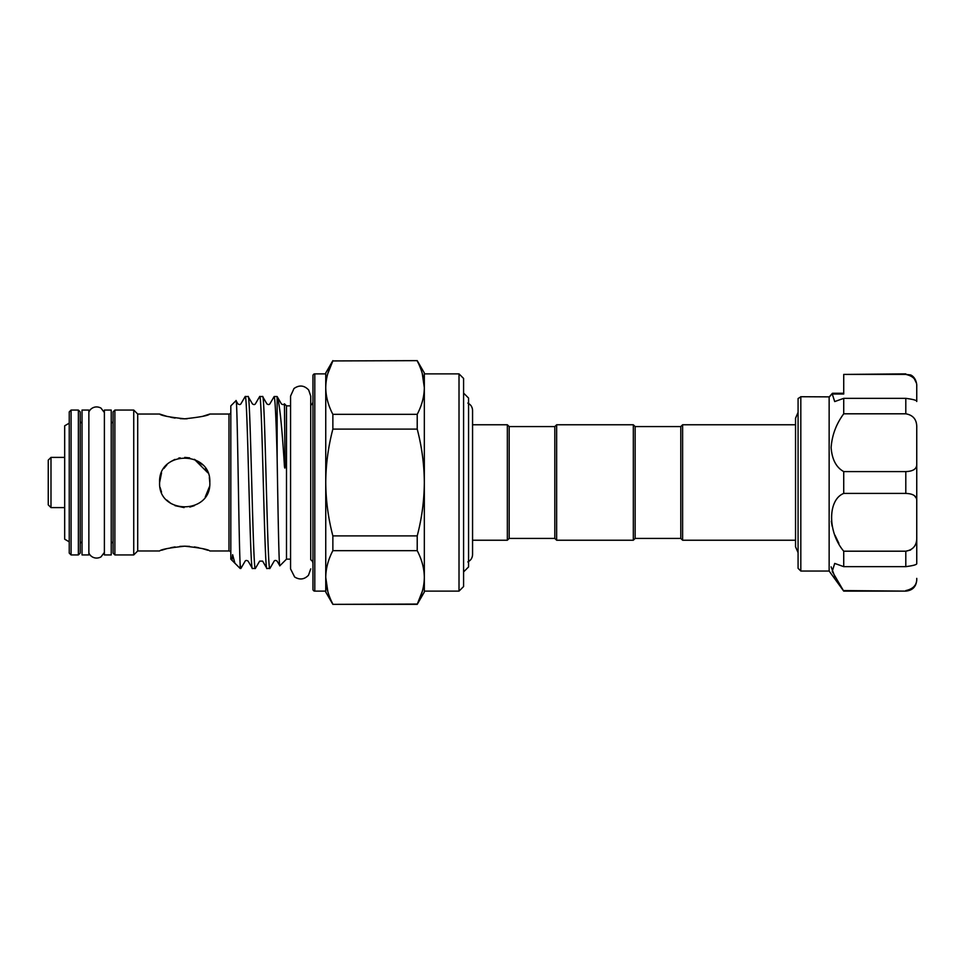 <?xml version="1.0" encoding="UTF-8"?>
<svg xmlns="http://www.w3.org/2000/svg" width="965" height="965" viewBox="0 0 965 965"><rect width="100%" height="100%" fill="white"/><g stroke="black" fill="none" stroke-linecap="round" stroke-linejoin="round"><path stroke-width="1.45" d="M680.783 538.41L680.783 426.59L682.617 424.769L682.617 540.231L680.783 538.41L635.151 538.41L633.317 540.231L556.648 540.231L554.815 538.41L509.182 538.41L509.182 426.59L507.349 424.769L472.573 424.769M795.534 424.769L682.617 424.769M795.534 540.231L682.617 540.231M554.815 538.41L554.815 426.59L556.648 424.769L633.317 424.769L633.317 540.231M680.783 426.59L635.151 426.59L633.317 424.769M509.182 538.41L507.349 540.231L507.349 424.769M507.349 540.231L472.573 540.231L472.573 554.525L472.573 410.475C472.428 407.085 470.848 404.625 467.82 403.081M554.815 426.59L509.182 426.59M463.586 571.907L468.556 566.938L468.556 398.062L463.586 393.093M88.864 482.5L88.864 410.065L82.025 410.065L82.025 554.935L88.864 554.935L88.864 482.5M80.204 421.017A1.821 1.821 0 0 0 82.025 422.851M80.204 543.983A1.821 1.821 0 0 1 82.025 542.149M78.37 554.935L78.37 410.065L80.204 411.898L80.204 553.102L78.37 554.935L71.072 554.935L69.239 553.102L69.239 411.898L71.072 410.065L71.072 554.935M78.37 410.065L71.072 410.065M69.239 541.835L64.679 539.194L64.679 425.806L69.239 423.165M48.25 482.5L48.25 460.136L50.988 457.398L50.988 507.602L48.25 504.864L48.25 463.791M111.228 482.5L111.228 410.065L104.389 410.065L104.389 554.935L111.228 554.935L111.228 482.5M310.73 396.096L310.73 405.228A4.56 4.56 0 0 0 312.962 401.307L312.962 563.693A4.56 4.56 0 0 0 310.73 559.772L310.73 396.096L308.691 390.029C304.216 385.276 299.319 384.782 293.975 388.533L290.562 396.096L290.562 568.904L294.651 577.01C299.753 580.11 304.385 579.507 308.523 575.2L310.73 568.904M312.962 375.699A1.821 1.821 0 0 1 314.795 373.877L314.795 591.123A1.821 1.821 0 0 1 312.962 589.301L312.962 375.699M459.014 591.123L459.014 373.877L463.586 378.437L463.586 586.563L459.014 591.123L424.335 591.123L424.335 577.36C424.19 568.325 421.814 559.423 417.218 550.665L332.865 550.665C328.245 559.447 325.881 568.349 325.748 577.36L325.748 591.123L314.795 591.123M327.762 373.72L332.865 360.934C328.245 369.728 325.881 378.618 325.748 387.641L325.748 373.877L314.795 373.877M327.823 591.497L325.748 577.36L325.748 592.04L332.865 604.355L417.218 604.066C421.826 595.272 424.202 586.382 424.335 577.36L424.335 372.96L417.218 360.645L332.865 360.934L417.218 360.645M417.218 550.665L417.218 535.901C421.814 518.434 424.178 500.63 424.335 482.5C424.202 464.515 421.826 446.711 417.218 429.099L332.865 429.099C328.245 446.711 325.868 464.515 325.748 482.5L325.748 577.36C325.893 586.406 328.257 595.296 332.865 604.066M332.865 604.355L417.218 604.355L422.32 591.28M422.26 373.503L424.335 387.641C424.19 378.594 421.814 369.704 417.218 360.934M459.014 373.877L424.335 373.877L424.335 387.641C424.202 396.651 421.826 405.553 417.218 414.335L417.218 429.099M209.477 486.637L205.268 496.903M194.387 505.66L189.828 507.071M184.098 507.59L175.063 505.672M171.022 503.537L166.812 500.087M161.529 492.126L160.118 487.482M113.062 543.983A1.821 1.821 0 0 0 111.228 542.149M113.062 421.017A1.821 1.821 0 0 1 111.228 422.851M113.062 411.898L114.883 410.065L114.883 554.935L113.062 553.102L113.062 411.898M230.816 552.788A1.821 1.821 0 0 0 228.982 550.967L209.815 550.967C208.356 549.423 199.984 547.831 184.713 546.19L179.804 546.383M230.816 412.212A1.821 1.821 0 0 1 228.982 414.033L209.815 414.033C208.331 415.589 199.96 417.169 184.713 418.81C169.442 417.169 161.083 415.577 159.611 414.033L137.706 414.033L133.737 410.065L114.883 410.065M189.623 546.383L184.713 546.19C169.466 547.831 161.095 549.411 159.611 550.967L137.706 550.967L133.737 554.935L114.883 554.935M205.557 468.507L207.873 472.826L194.375 459.328M189.635 457.88L184.713 457.398L189.647 457.893M174.81 459.437L170.805 461.608M163.869 468.52L166.969 464.744L163.905 468.459M160.383 476.336L160.118 477.482M160.106 477.554L159.888 478.785M207.849 550.267L202.481 548.627M198.706 547.71L194.375 546.926M175.063 546.914L170.745 547.71M166.836 548.651L161.613 550.255M159.611 414.033L166.981 416.385M170.805 417.302L175.063 418.074M180.202 418.653L184.713 418.81M184.773 418.81L187.198 418.762M202.686 416.325L209.815 414.033M252.432 568.481L248.114 561.111C246.738 560.267 245.761 560.267 245.17 561.111L240.864 568.481L240.164 568.481L240.164 564.621C238.801 541.208 237.438 394.468 236.015 400.668L237.921 403.889C239.248 404.745 240.237 404.745 240.876 403.889L245.182 396.519C247.595 391.199 250.019 573.801 252.432 568.481L255.351 568.481C252.939 573.801 250.514 391.199 248.102 396.519L245.182 396.519M290.562 559.133L286.496 559.133L279.85 565.78L277.1 561.111C275.797 560.231 274.808 560.231 274.156 561.111L269.935 568.397L266.919 568.481C264.507 573.801 262.094 391.199 259.682 396.519L255.363 403.889C254.676 404.805 253.698 404.805 252.42 403.889L248.102 396.519M269.838 568.481C267.426 573.801 265.013 391.199 262.601 396.519L266.907 403.889C268.222 404.769 269.199 404.769 269.85 403.889L274.169 396.519C275.146 398.81 276.135 419.413 277.136 458.315L277.136 396.543L274.169 396.519M266.919 568.481L262.613 561.111L259.657 561.111L255.351 568.481M262.601 396.519L259.682 396.519M231.986 560.303L234.893 563.21L232.625 554.694L231.986 560.303L230.816 559.133L230.816 405.867L236.015 400.668M234.893 563.21L240.164 568.481M284.446 403.816L284.349 403.889C283.638 404.805 282.649 404.805 281.394 403.889L277.136 396.543C279.416 402.248 281.816 424.757 284.313 464.056C284.301 465.866 284.916 470.631 285.061 466.336L284.446 403.816L286.496 405.867L290.562 405.867M209.321 477.542L209.815 482.5C211.383 514.9 158.043 514.876 159.611 482.5L161.541 472.862M170.684 461.692L174.87 459.412M178.549 458.17L180.141 457.82M194.484 459.376L202.421 464.708M159.611 482.5C158.055 450.088 211.395 450.148 209.815 482.5M843.724 393.262L832.614 393.262L843.724 393.262L843.724 389.896M843.724 413.804L843.724 398.352L834.713 401.573L832.156 393.708L829.14 397.182L829.14 571.039L843.724 591.123L832.228 571.425L834.713 563.427L843.724 566.648L843.724 551.196C827.632 532.185 827.548 499.858 843.724 493.417L843.724 471.583C836.209 467.434 832.011 459.437 831.118 447.567C832.011 435.239 836.209 423.985 843.724 413.804L905.797 413.804L905.797 398.352C913.385 399.341 917.027 400.391 916.75 401.5L916.75 386.627C917.04 380.15 913.385 376.085 905.797 374.42L910.465 374.915C910.417 374.818 915.845 376.688 916.75 384.83L916.75 386.627L916.75 384.83M843.724 471.583L905.797 471.583C913.385 471.318 917.027 468.725 916.75 463.815L916.75 427.917C917.04 419.859 913.385 415.155 905.797 413.804M798.079 449.666L798.079 398.521L800.817 396.868L800.817 571.039L798.079 568.301L798.079 449.666M829.297 396.868L800.673 396.724M831.311 521.184L832.12 526.178M834.954 535.153L838.887 543.367M831.118 566.841L834.954 576.949M832.047 394.034L843.724 394.034L843.724 374.42L905.797 374.42M843.724 398.352L905.797 398.352M914.301 378.738L916.243 382.743M843.724 374.42L905.797 373.877M916.75 463.815L916.75 501.185C917.04 496.263 913.385 493.682 905.797 493.417L905.797 471.583L908.149 471.463M843.724 493.417L905.797 493.417M910.634 549.99L905.797 551.196C913.385 549.845 917.027 545.129 916.75 537.083L916.75 563.5C917.04 564.609 913.385 565.659 905.797 566.648L905.797 551.196L843.724 551.196M843.724 566.648L905.797 566.648M905.797 590.58C913.385 588.915 917.027 584.85 916.75 578.373L916.75 580.17C916.099 586.829 912.444 590.471 905.797 591.123L843.724 590.58M916.75 563.5L916.75 501.185M914.325 495.564L916.219 498.036M286.496 559.133L286.496 405.867M279.85 565.78C278.933 568.638 278.017 510.147 277.136 458.315M240.864 568.481L240.164 564.621M137.706 550.967L137.706 414.033M133.737 554.935L133.737 410.065M417.218 604.355L424.335 592.04L424.335 577.36M332.865 360.645L325.748 372.96L325.748 387.641C325.893 396.675 328.257 405.577 332.865 414.335L417.218 414.335M332.865 429.099L332.865 414.335M325.748 387.641L325.748 482.5C325.893 500.63 328.269 518.434 332.865 535.901L417.218 535.901M332.865 550.665L332.865 535.901M48.25 501.209L48.25 504.864M635.151 426.59L635.151 538.41M556.648 424.769L556.648 540.231M228.982 550.967L228.982 414.033M798.079 552.68L795.534 546.757L795.534 418.243L798.079 412.32M104.389 412.55L100.939 408.062C94.329 404.649 89.07 409.799 88.864 412.55M50.988 457.398L64.679 457.398M829.14 571.039L800.817 571.039M905.797 591.123L843.724 591.123M832.3 393.406L829.237 396.929L832.3 393.406M50.988 507.602L64.679 507.602M104.389 552.45L100.939 556.938C94.329 560.351 89.07 555.201 88.864 552.45M467.82 561.919C470.848 560.375 472.428 557.915 472.573 554.525"/></g></svg>
